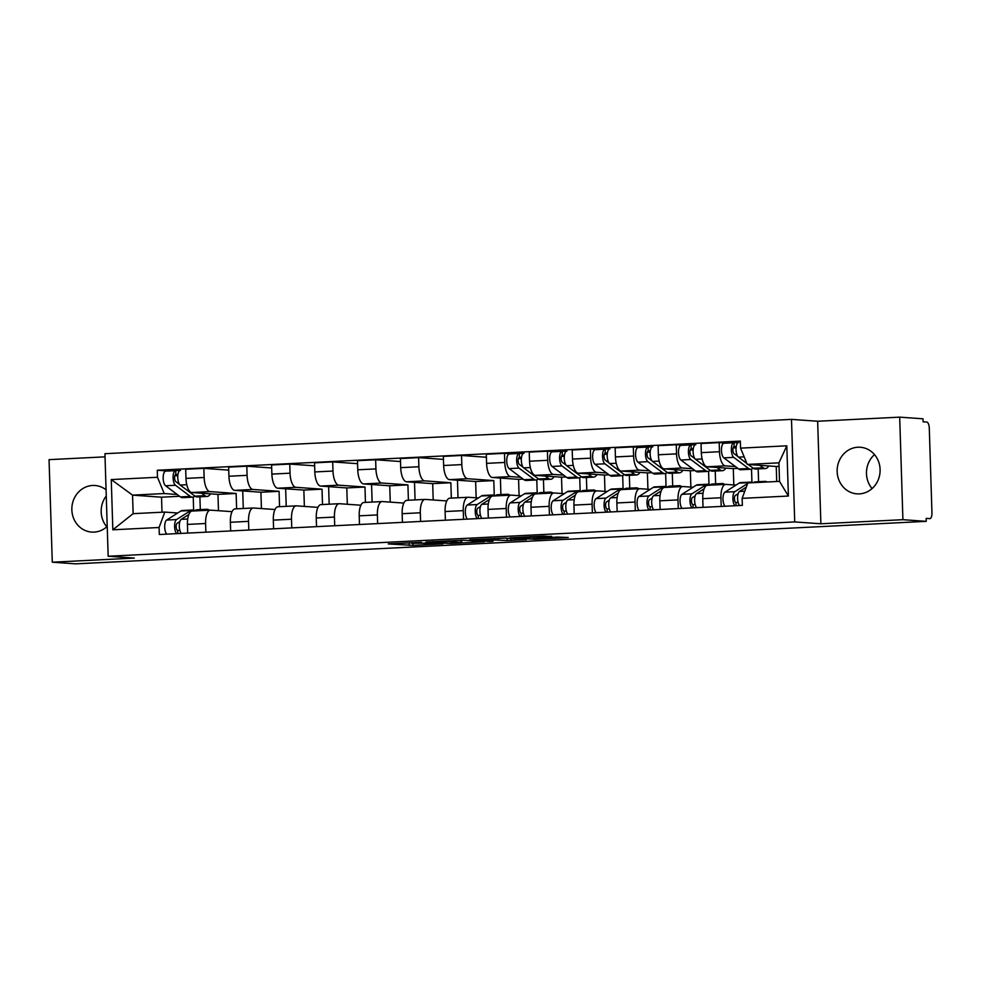 <?xml version="1.0" encoding="UTF-8"?>
<svg xmlns="http://www.w3.org/2000/svg" width="981" height="981" viewBox="0 0 981 981"><rect width="100%" height="100%" fill="white"/><g stroke="black" fill="none" stroke-linecap="round" stroke-linejoin="round"><path stroke-width="1.47" d="M421.425 542.285L388.243 543.928L413.05 545.387L443.007 543.83L424.099 544.197L432.143 543.045L411.664 543.315L421.425 542.285M872.084 488.575A23.348 21.472 94.1 0 1 874.5 454.608M857.897 447.226A23.348 21.472 -85.9 0 0 837.149 470.328A23.348 21.472 -85.9 0 0 856.965 493.848A23.348 21.472 -85.9 0 0 859.356 493.872A23.348 21.472 -85.9 0 0 880.104 470.77A23.348 21.472 -85.9 0 0 860.288 447.25A23.348 21.472 -85.9 0 0 857.897 447.226M106.782 526.809A23.348 21.472 94.1 0 1 106.255 496.006M106.058 489.826A23.348 21.472 -85.9 0 0 94.985 485.497A23.348 21.472 -85.9 0 0 92.594 485.472A23.348 21.472 -85.9 0 0 71.846 508.563A23.348 21.472 -85.9 0 0 91.674 532.082A23.348 21.472 -85.9 0 0 94.066 532.107A23.348 21.472 -85.9 0 0 107.211 526.429M551.751 536.656L543.633 536.08L509.973 537.846L534.78 539.305L568.22 537.49L557.343 537.048L531.175 538.912L516.901 537.833L551.739 536.325M794.72 521.929L820.876 523.78L902.912 519.685L926.248 521.352L75.611 563.854L52.275 562.199L134.311 558.091L108.155 556.239L794.72 521.929L791.495 419.39L104.93 453.7L108.155 556.239M463.461 540.224L425.926 542.039L450.745 543.511L484.418 541.733L463.461 540.224M469.74 539.771L505.473 538.128L526.429 539.636L507.152 540.543L494.89 540.004L484.05 540.629L493.038 541.291L489.249 541.487L469.74 539.771M902.912 519.685L899.687 417.146L923.023 418.801L923.121 421.793L926.763 422.051A5.984 2.342 87.1 0 1 929.289 428.207L931.95 512.805A5.984 2.342 87.1 0 1 929.902 518.618L929.792 518.618A5.984 2.342 87.1 0 0 929.902 518.618M105.028 456.852L49.05 459.648L52.275 562.199M899.687 417.146L817.651 421.241L791.495 419.39M926.248 521.352L926.15 518.36L929.792 518.618M192.386 511.052A13.771 5.371 87.1 0 0 192.141 511.052A13.771 5.371 87.1 0 0 187.432 524.418L187.702 533.1M236.617 508.82L236.139 493.468L209.983 491.604A13.771 5.371 -92.9 0 1 204.146 477.477L185.985 478.385A13.771 5.371 87.1 0 0 191.81 492.511L217.966 494.375L218.481 510.709M185.985 478.385L185.691 469.261L203.864 468.354L228.732 470.12M205.875 532.192L205.593 523.511A13.771 5.371 -92.9 0 1 210.302 510.145A13.771 5.371 -92.9 0 1 210.559 510.145L232.068 511.665M242.724 490.941L243.276 508.489M204.146 477.477L203.864 468.354M235.342 508.906A13.771 5.371 87.1 0 0 235.084 508.906A13.771 5.371 87.1 0 0 230.376 522.272L230.645 530.954M271.676 467.974L246.807 466.208L228.634 467.115L228.929 476.239A13.771 5.371 87.1 0 0 234.753 490.365L260.909 492.229L261.424 508.563M248.818 530.047L248.536 521.365A13.771 5.371 -92.9 0 1 253.245 507.999A13.771 5.371 -92.9 0 1 253.503 507.999L275.011 509.519M285.667 488.796L286.219 506.343M279.56 506.674L279.082 491.322L252.926 489.458A13.771 5.371 -92.9 0 1 247.089 475.331L246.807 466.208M278.285 506.76A13.771 5.371 87.1 0 0 278.028 506.76A13.771 5.371 87.1 0 0 273.319 520.126L273.589 528.808M314.619 465.828L289.751 464.062L271.59 464.969L271.872 474.093A13.771 5.371 87.1 0 0 277.697 488.219L303.852 490.083L304.368 506.417M291.762 527.901L291.492 519.219A13.771 5.371 -92.9 0 1 296.201 505.853A13.771 5.371 -92.9 0 1 296.446 505.853L317.954 507.373M328.623 486.65L329.162 504.197M322.504 504.528L322.026 489.176L295.87 487.312A13.771 5.371 -92.9 0 1 290.045 473.185L289.751 464.062M321.228 504.614A13.771 5.371 87.1 0 0 320.971 504.614A13.771 5.371 87.1 0 0 316.262 517.98L316.532 526.662M357.562 463.682L332.694 461.916L314.533 462.824L314.815 471.947A13.771 5.371 87.1 0 0 320.64 486.073L346.796 487.937L347.311 504.271M334.705 525.755L334.435 517.073A13.771 5.371 -92.9 0 1 339.144 503.707A13.771 5.371 -92.9 0 1 339.389 503.707L360.898 505.227M371.566 484.504L372.118 502.051M365.447 502.382L364.969 487.03L338.813 485.166A13.771 5.371 -92.9 0 1 332.988 471.039L332.694 461.916M364.172 502.468A13.771 5.371 87.1 0 0 363.914 502.468A13.771 5.371 87.1 0 0 359.205 515.834L359.475 524.516M400.518 461.536L375.637 459.77L357.476 460.678L357.758 469.801A13.771 5.371 87.1 0 0 363.583 483.927L389.751 485.791L390.254 502.125M377.648 523.609L377.378 514.927A13.771 5.371 -92.9 0 1 382.087 501.561A13.771 5.371 -92.9 0 1 382.345 501.561L403.841 503.081M414.509 482.358L415.061 499.905M408.403 500.236L407.912 484.884L381.756 483.02A13.771 5.371 -92.9 0 1 375.931 468.893L375.637 459.77M407.115 500.322A13.771 5.371 87.1 0 0 406.857 500.322A13.771 5.371 87.1 0 0 402.149 513.688L402.418 522.37M443.461 459.39L418.593 457.624L400.42 458.532L400.702 467.655A13.771 5.371 87.1 0 0 406.539 481.781L432.695 483.645L433.197 499.979M420.591 521.463L420.322 512.781A13.771 5.371 -92.9 0 1 425.031 499.415A13.771 5.371 -92.9 0 1 425.288 499.415L446.784 500.935M457.453 480.212L458.004 497.759M451.346 498.09L450.855 482.738L424.699 480.874A13.771 5.371 -92.9 0 1 418.875 466.748L418.593 457.624M450.058 498.176A13.771 5.371 87.1 0 0 449.801 498.176A13.771 5.371 87.1 0 0 445.092 511.542L445.374 520.224M486.404 457.244L461.536 455.478L443.363 456.386L443.645 465.509A13.771 5.371 87.1 0 0 449.482 479.635L475.638 481.499L476.153 497.833M463.535 519.317L463.265 510.635A13.771 5.371 -92.9 0 1 467.974 497.269A13.771 5.371 -92.9 0 1 468.231 497.269L478.323 497.98M500.396 478.066L500.911 494.583M494.265 495.27L493.799 480.592L467.643 478.728A13.771 5.371 -92.9 0 1 461.818 464.602L461.536 455.478M493.002 496.03A13.771 5.371 87.1 0 0 492.744 496.03A13.771 5.371 87.1 0 0 488.035 509.397L488.317 518.078M511.69 453.847L504.479 453.332L486.306 454.24L486.588 463.363A13.771 5.371 87.1 0 0 492.425 477.489L518.581 479.353L519.096 495.687M506.478 517.171L506.208 508.489A13.771 5.371 -92.9 0 1 510.917 495.123A13.771 5.371 -92.9 0 1 511.175 495.123L521.279 495.834M543.462 479.623L543.854 492.437M520.739 477.306L510.586 476.582A13.771 5.371 -92.9 0 1 504.761 462.456L504.479 453.332M537.208 493.124L536.791 479.856M535.945 493.884A13.771 5.371 87.1 0 0 535.7 493.884A13.771 5.371 87.1 0 0 530.991 507.251L531.261 515.932M554.633 451.701L547.423 451.186L529.25 452.094L529.544 461.217A13.771 5.371 87.1 0 0 535.368 475.344L561.524 477.207L562.039 493.541M549.434 515.025L549.152 506.343A13.771 5.371 -92.9 0 1 553.86 492.977A13.771 5.371 -92.9 0 1 554.118 492.977L564.222 493.688M586.405 477.477L586.81 490.292M563.683 475.16L553.542 474.436A13.771 5.371 -92.9 0 1 547.705 460.31L547.423 451.186M580.151 490.978L579.734 477.71M578.888 491.739A13.771 5.371 87.1 0 0 578.643 491.739A13.771 5.371 87.1 0 0 573.934 505.105L574.204 513.786M597.576 449.556L590.366 449.04L572.193 449.948L572.487 459.071A13.771 5.371 87.1 0 0 578.312 473.198L604.468 475.062L604.983 491.395M592.377 512.879L592.095 504.197A13.771 5.371 -92.9 0 1 596.804 490.831A13.771 5.371 -92.9 0 1 597.061 490.831L607.165 491.542M629.348 475.331L629.753 488.146M606.626 473.014L596.485 472.29A13.771 5.371 -92.9 0 1 590.648 458.164L590.366 449.04M623.094 488.832L622.677 475.564M621.844 489.593A13.771 5.371 87.1 0 0 621.586 489.593A13.771 5.371 87.1 0 0 616.877 502.959L617.147 511.641M640.519 447.41L633.309 446.895L615.136 447.802L615.43 456.925A13.771 5.371 87.1 0 0 621.255 471.052L647.411 472.916L647.926 489.249M635.32 510.733L635.038 502.051A13.771 5.371 -92.9 0 1 639.747 488.685A13.771 5.371 -92.9 0 1 640.004 488.685L650.109 489.396M672.292 473.185L672.696 486M649.569 470.868L639.428 470.144A13.771 5.371 -92.9 0 1 633.603 456.018L633.309 446.895M666.05 486.686L665.633 473.418M664.787 487.447A13.771 5.371 87.1 0 0 664.529 487.447A13.771 5.371 87.1 0 0 659.821 500.813L660.09 509.495M683.463 445.264L676.252 444.749L658.092 445.656L658.374 454.779A13.771 5.371 87.1 0 0 664.198 468.906L690.354 470.77L690.869 487.103M678.263 508.587L677.994 499.905A13.771 5.371 -92.9 0 1 682.702 486.539A13.771 5.371 -92.9 0 1 682.948 486.539L693.052 487.25M715.235 471.039L715.64 483.854M692.512 468.722L682.371 467.998A13.771 5.371 -92.9 0 1 676.547 453.872L676.252 444.749M708.993 484.54L708.576 471.272M707.73 485.301A13.771 5.371 87.1 0 0 707.473 485.301A13.771 5.371 87.1 0 0 702.764 498.667L703.034 507.349M726.418 443.118L719.196 442.603L701.035 443.51L701.317 452.633A13.771 5.371 87.1 0 0 707.142 466.76L733.298 468.624L733.813 484.957M721.207 506.441L720.937 497.759A13.771 5.371 -92.9 0 1 725.646 484.393A13.771 5.371 -92.9 0 1 725.891 484.393L735.995 485.105M758.178 468.893L758.583 481.708M735.468 466.576L725.315 465.852A13.771 5.371 -92.9 0 1 719.49 451.714L719.196 442.603M751.937 482.394L751.52 469.126M737.884 468.391L733.298 468.624M694.94 470.537L690.354 470.77M651.997 472.683L647.411 472.916M609.054 474.829L604.468 475.062M566.111 476.974L561.524 477.207M523.167 479.12L518.581 479.353M493.799 480.592L475.638 481.499M450.855 482.738L432.695 483.645M407.912 484.884L389.751 485.791M364.969 487.03L346.796 487.937M322.026 489.176L303.852 490.083M279.082 491.322L260.909 492.229M236.139 493.468L217.966 494.375M177.181 494.473L164.219 493.553L132.558 495.135L133.146 513.664L164.796 512.082L177.72 513.002M179.609 496.288L161.534 497.195L132.558 495.135L111.258 479.574L157.5 477.269L164.219 493.553M193.649 510.292L193.232 497.036M161.534 497.195L162 512.229M164.796 512.082L159.081 527.496L112.84 529.801L111.258 479.574M740.557 448.133L786.811 445.815L788.393 496.043L742.139 498.348L747.853 482.946L779.515 481.364L778.939 462.836L747.277 464.418L740.557 448.133L740.336 441.107L157.279 470.242L157.5 477.269M159.081 527.496L159.302 534.51L742.359 505.374L742.139 498.348M820.876 523.78L817.651 421.241M747.277 464.418L776.253 466.478L776.719 481.512M779.049 466.343L776.253 466.478M199.903 496.791L200.308 509.605M168.131 471.015L157.279 470.242M112.84 529.801L133.146 513.664M779.515 481.364L788.393 496.043M778.939 462.836L786.811 445.815M432.302 541.831L449.408 543.278L461.732 542.493L448.55 541.463L432.29 541.635M490.022 539.329L474.939 539.942L493.284 539.893L495.062 539.709L490.01 538.753M210.498 493.848A17.965 7.014 -92.9 0 1 207.114 496.435L197.193 496.926A17.965 7.014 -92.9 0 1 194.998 496.165L180.161 485.031A7.48 2.918 -92.9 0 1 177.757 476.852A7.48 2.918 -92.9 0 1 180.332 470.402A7.48 2.918 -92.9 0 1 180.467 470.402L180.332 470.402M207.114 496.435A17.965 7.014 -92.9 0 1 204.906 495.663L201.632 493.21M179.523 484.369L175.758 481.548A3.593 1.398 -92.9 0 1 174.606 477.624A3.593 1.398 -92.9 0 1 175.844 474.522A3.593 1.398 -92.9 0 1 175.906 474.522L177.966 474.424M177.794 475.859L174.9 475.65M194.802 496.018A17.965 7.014 -92.9 0 1 192.521 497.159A17.965 7.014 -92.9 0 1 190.314 496.398L175.476 485.264A7.48 2.918 -92.9 0 1 173.085 477.085A7.48 2.918 -92.9 0 1 175.648 470.635A7.48 2.918 -92.9 0 1 175.783 470.635L180.185 470.414M192.521 497.159L182.613 497.661A17.965 7.014 -92.9 0 1 180.406 496.889L165.568 485.767A7.48 2.918 -92.9 0 1 163.165 477.588A7.48 2.918 -92.9 0 1 165.74 471.138A7.48 2.918 -92.9 0 1 165.875 471.138L175.513 470.647M175.771 474.534L175.783 470.635M179.854 521.573L177.071 523.351A3.593 1.398 87.1 0 0 176.175 527.214A3.593 1.398 87.1 0 0 177.659 530.427L177.769 533.59M194.545 510.843A17.965 7.014 87.1 0 0 192.251 510.01A17.965 7.014 87.1 0 0 190.755 510.512L176.555 519.574A7.48 2.918 87.1 0 0 174.606 526.135A7.48 2.918 87.1 0 0 176.629 533.652M192.251 510.01L182.343 510.5A17.965 7.014 87.1 0 0 180.847 511.003L166.647 520.065A7.48 2.918 87.1 0 0 164.698 526.638A7.48 2.918 87.1 0 0 166.721 534.142M179.854 530.316L177.659 530.427M209.235 510.194A17.965 7.014 87.1 0 0 206.844 509.286L196.936 509.777A17.965 7.014 87.1 0 0 195.44 510.279L194.41 510.929M206.844 509.286A17.965 7.014 87.1 0 0 205.348 509.789L204.318 510.439M188.818 514.498L181.24 519.341A7.48 2.918 87.1 0 0 179.29 525.902A7.48 2.918 87.1 0 0 181.313 533.419M554.057 476.68A17.965 7.014 -92.9 0 1 550.66 479.268L540.752 479.758A17.965 7.014 -92.9 0 1 538.544 478.998L523.707 467.863A7.48 2.918 -92.9 0 1 521.316 459.684A7.48 2.918 -92.9 0 1 523.879 453.234A7.48 2.918 -92.9 0 1 524.026 453.234L523.879 453.234M550.66 479.268A17.965 7.014 -92.9 0 1 548.465 478.495L545.191 476.043M523.081 467.201L519.317 464.381A3.593 1.398 -92.9 0 1 518.164 460.457A3.593 1.398 -92.9 0 1 519.403 457.354A3.593 1.398 -92.9 0 1 519.464 457.354L521.524 457.256M521.352 458.691L518.446 458.483M538.361 478.851A17.965 7.014 -92.9 0 1 536.08 479.991A17.965 7.014 -92.9 0 1 533.872 479.231L519.035 468.096A7.48 2.918 -92.9 0 1 516.644 459.917A7.48 2.918 -92.9 0 1 519.207 453.467A7.48 2.918 -92.9 0 1 519.341 453.467L523.744 453.247M536.08 479.991L526.159 480.494A17.965 7.014 -92.9 0 1 523.964 479.721L509.127 468.599A7.48 2.918 -92.9 0 1 506.723 460.42A7.48 2.918 -92.9 0 1 509.298 453.97A7.48 2.918 -92.9 0 1 509.433 453.97L519.072 453.48M519.329 457.367L519.341 453.467M597 474.534A17.965 7.014 -92.9 0 1 593.615 477.122L583.695 477.612A17.965 7.014 -92.9 0 1 581.5 476.852L566.662 465.717A7.48 2.918 -92.9 0 1 564.259 457.538A7.48 2.918 -92.9 0 1 566.834 451.088A7.48 2.918 -92.9 0 1 566.969 451.088L566.834 451.088M593.615 477.122A17.965 7.014 -92.9 0 1 591.408 476.349L588.134 473.897M566.025 465.055L562.26 462.235A3.593 1.398 -92.9 0 1 561.107 458.311A3.593 1.398 -92.9 0 1 562.346 455.209A3.593 1.398 -92.9 0 1 562.407 455.209L564.467 455.11M564.296 456.545L561.402 456.337M581.304 476.705A17.965 7.014 -92.9 0 1 579.023 477.845A17.965 7.014 -92.9 0 1 576.816 477.085L561.978 465.95A7.48 2.918 -92.9 0 1 559.587 457.771A7.48 2.918 -92.9 0 1 562.15 451.321A7.48 2.918 -92.9 0 1 562.285 451.321L566.687 451.101M579.023 477.845L569.115 478.348A17.965 7.014 -92.9 0 1 566.908 477.575L552.07 466.453A7.48 2.918 -92.9 0 1 549.667 458.274A7.48 2.918 -92.9 0 1 552.242 451.824A7.48 2.918 -92.9 0 1 552.377 451.824L562.015 451.334M562.272 455.221L562.285 451.321M639.943 472.388A17.965 7.014 -92.9 0 1 636.559 474.976L626.651 475.466A17.965 7.014 -92.9 0 1 624.443 474.706L609.606 463.572A7.48 2.918 -92.9 0 1 607.202 455.392A7.48 2.918 -92.9 0 1 609.777 448.942A7.48 2.918 -92.9 0 1 609.912 448.942L609.777 448.942M636.559 474.976A17.965 7.014 -92.9 0 1 634.351 474.203L631.077 471.751M608.968 462.909L605.203 460.089A3.593 1.398 -92.9 0 1 604.051 456.165A3.593 1.398 -92.9 0 1 605.289 453.063A3.593 1.398 -92.9 0 1 605.351 453.063L607.411 452.964M607.251 454.399L604.345 454.191M624.247 474.559A17.965 7.014 -92.9 0 1 621.966 475.699A17.965 7.014 -92.9 0 1 619.759 474.939L604.921 463.805A7.48 2.918 -92.9 0 1 602.53 455.625A7.48 2.918 -92.9 0 1 605.093 449.175A7.48 2.918 -92.9 0 1 605.228 449.175L609.63 448.955M621.966 475.699L612.058 476.202A17.965 7.014 -92.9 0 1 609.851 475.429L595.013 464.307A7.48 2.918 -92.9 0 1 592.622 456.128A7.48 2.918 -92.9 0 1 595.185 449.678A7.48 2.918 -92.9 0 1 595.32 449.678L604.958 449.188M605.228 453.075L605.228 449.175M682.886 470.242A17.965 7.014 -92.9 0 1 679.502 472.83L669.594 473.32A17.965 7.014 -92.9 0 1 667.387 472.56L652.549 461.426A7.48 2.918 -92.9 0 1 650.145 453.247A7.48 2.918 -92.9 0 1 652.721 446.796A7.48 2.918 -92.9 0 1 652.856 446.796L652.721 446.796M679.502 472.83A17.965 7.014 -92.9 0 1 677.295 472.057L674.021 469.605M651.911 460.763L648.147 457.943A3.593 1.398 -92.9 0 1 647.006 454.019A3.593 1.398 -92.9 0 1 648.233 450.917A3.593 1.398 -92.9 0 1 648.294 450.917L650.354 450.819M650.195 452.253L647.288 452.045M667.19 472.413A17.965 7.014 -92.9 0 1 664.91 473.553A17.965 7.014 -92.9 0 1 662.702 472.793L647.865 461.659A7.48 2.918 -92.9 0 1 645.473 453.48A7.48 2.918 -92.9 0 1 648.036 447.029A7.48 2.918 -92.9 0 1 648.171 447.029L652.586 446.809M664.91 473.553L655.001 474.056A17.965 7.014 -92.9 0 1 652.794 473.283L637.957 462.161A7.48 2.918 -92.9 0 1 635.565 453.982A7.48 2.918 -92.9 0 1 638.128 447.532A7.48 2.918 -92.9 0 1 638.263 447.532L647.901 447.042M648.171 450.929L648.171 447.029M725.83 468.096A17.965 7.014 -92.9 0 1 722.445 470.684L712.537 471.174A17.965 7.014 -92.9 0 1 710.33 470.414L695.492 459.28A7.48 2.918 -92.9 0 1 693.101 451.101A7.48 2.918 -92.9 0 1 695.664 444.651A7.48 2.918 -92.9 0 1 695.799 444.651L695.664 444.651M722.445 470.684A17.965 7.014 -92.9 0 1 720.238 469.911L716.964 467.459M694.867 458.618L691.09 455.797A3.593 1.398 -92.9 0 1 689.95 451.873A3.593 1.398 -92.9 0 1 691.176 448.771A3.593 1.398 -92.9 0 1 691.249 448.771L693.297 448.673M693.138 450.107L690.232 449.899M710.134 470.267A17.965 7.014 -92.9 0 1 707.853 471.407A17.965 7.014 -92.9 0 1 705.646 470.647L690.808 459.513A7.48 2.918 -92.9 0 1 688.417 451.334A7.48 2.918 -92.9 0 1 690.98 444.884A7.48 2.918 -92.9 0 1 691.127 444.884L695.529 444.663M707.853 471.407L697.945 471.91A17.965 7.014 -92.9 0 1 695.737 471.138L680.9 460.015A7.48 2.918 -92.9 0 1 678.509 451.836A7.48 2.918 -92.9 0 1 681.072 445.386A7.48 2.918 -92.9 0 1 681.206 445.386L690.845 444.896M691.115 448.783L691.127 444.884M480.469 506.552L477.686 508.33A3.593 1.398 87.1 0 0 476.791 512.192A3.593 1.398 87.1 0 0 478.274 515.405L478.372 518.569M495.16 495.822A17.965 7.014 87.1 0 0 492.867 494.988A17.965 7.014 87.1 0 0 491.371 495.491L477.171 504.553A7.48 2.918 87.1 0 0 475.221 511.113A7.48 2.918 87.1 0 0 477.244 518.63M492.867 494.988L482.959 495.479A17.965 7.014 87.1 0 0 481.463 495.981L467.25 505.043A7.48 2.918 87.1 0 0 465.313 511.616A7.48 2.918 87.1 0 0 467.336 519.121M480.457 515.295L478.274 515.405M509.85 495.172A17.965 7.014 87.1 0 0 507.459 494.265L497.551 494.755A17.965 7.014 87.1 0 0 496.055 495.258L495.025 495.908M507.459 494.265A17.965 7.014 87.1 0 0 505.963 494.767L504.933 495.417M489.433 499.476L481.843 504.32A7.48 2.918 87.1 0 0 479.905 510.88A7.48 2.918 87.1 0 0 481.929 518.397M523.413 504.406L520.629 506.184A3.593 1.398 87.1 0 0 519.734 510.046A3.593 1.398 87.1 0 0 521.218 513.259L521.316 516.423M538.103 493.676A17.965 7.014 87.1 0 0 535.81 492.842A17.965 7.014 87.1 0 0 534.314 493.345L520.114 502.407A7.48 2.918 87.1 0 0 518.164 508.967A7.48 2.918 87.1 0 0 520.188 516.484M535.81 492.842L525.902 493.333A17.965 7.014 87.1 0 0 524.406 493.835L510.206 502.897A7.48 2.918 87.1 0 0 508.256 509.47A7.48 2.918 87.1 0 0 510.279 516.975M523.413 513.149L521.218 513.259M552.793 493.026A17.965 7.014 87.1 0 0 550.402 492.119L540.494 492.609A17.965 7.014 87.1 0 0 538.998 493.112L537.968 493.762M550.402 492.119A17.965 7.014 87.1 0 0 548.906 492.621L547.876 493.271M532.376 497.33L524.786 502.174A7.48 2.918 87.1 0 0 522.848 508.734A7.48 2.918 87.1 0 0 524.872 516.251M566.356 502.26L563.572 504.038A3.593 1.398 87.1 0 0 562.677 507.9A3.593 1.398 87.1 0 0 564.161 511.113L564.271 514.277M581.046 491.53A17.965 7.014 87.1 0 0 578.753 490.696A17.965 7.014 87.1 0 0 577.257 491.199L563.057 500.261A7.48 2.918 87.1 0 0 561.107 506.821A7.48 2.918 87.1 0 0 563.131 514.338M578.753 490.696L568.845 491.187A17.965 7.014 87.1 0 0 567.349 491.689L553.149 500.751A7.48 2.918 87.1 0 0 551.199 507.324A7.48 2.918 87.1 0 0 553.223 514.829M566.356 511.003L564.161 511.113M595.737 490.88A17.965 7.014 87.1 0 0 593.346 489.973L583.437 490.463A17.965 7.014 87.1 0 0 581.941 490.966L580.911 491.616M593.346 489.973A17.965 7.014 87.1 0 0 591.85 490.475L590.82 491.125M575.32 495.184L567.741 500.028A7.48 2.918 87.1 0 0 565.792 506.588A7.48 2.918 87.1 0 0 567.815 514.105M609.299 500.114L606.516 501.892A3.593 1.398 87.1 0 0 605.62 505.755A3.593 1.398 87.1 0 0 607.116 508.967L607.214 512.131M624.002 489.384A17.965 7.014 87.1 0 0 621.709 488.55A17.965 7.014 87.1 0 0 620.2 489.053L606 498.115A7.48 2.918 87.1 0 0 604.063 504.675A7.48 2.918 87.1 0 0 606.074 512.192M621.709 488.55L611.788 489.041A17.965 7.014 87.1 0 0 610.292 489.544L596.092 498.606A7.48 2.918 87.1 0 0 594.143 505.178A7.48 2.918 87.1 0 0 596.166 512.683M609.299 508.857L607.116 508.967M638.68 488.734A17.965 7.014 87.1 0 0 636.289 487.827L626.381 488.317A17.965 7.014 87.1 0 0 624.885 488.82L623.855 489.47M636.289 487.827A17.965 7.014 87.1 0 0 634.793 488.33L633.775 488.979M618.263 493.038L610.685 497.882A7.48 2.918 87.1 0 0 608.735 504.442A7.48 2.918 87.1 0 0 610.758 511.959M652.242 497.968L649.459 499.746A3.593 1.398 87.1 0 0 648.564 503.609A3.593 1.398 87.1 0 0 650.06 506.821L650.158 509.985M666.945 487.238A17.965 7.014 87.1 0 0 664.652 486.404A17.965 7.014 87.1 0 0 663.144 486.907L648.944 495.969A7.48 2.918 87.1 0 0 647.006 502.53A7.48 2.918 87.1 0 0 649.017 510.046M664.652 486.404L654.732 486.895A17.965 7.014 87.1 0 0 653.236 487.398L639.036 496.46A7.48 2.918 87.1 0 0 637.086 503.032A7.48 2.918 87.1 0 0 639.109 510.537M652.242 506.711L650.06 506.821M681.623 486.588A17.965 7.014 87.1 0 0 679.232 485.681L669.324 486.171A17.965 7.014 87.1 0 0 667.828 486.674L666.81 487.324M679.232 485.681A17.965 7.014 87.1 0 0 677.736 486.184L676.718 486.834M661.206 490.892L653.628 495.736A7.48 2.918 87.1 0 0 651.678 502.297A7.48 2.918 87.1 0 0 653.702 509.813M695.186 495.822L692.414 497.6A3.593 1.398 87.1 0 0 691.507 501.463A3.593 1.398 87.1 0 0 693.003 504.675L693.101 507.839M709.888 485.092A17.965 7.014 87.1 0 0 707.595 484.258A17.965 7.014 87.1 0 0 706.087 484.761L691.887 493.823A7.48 2.918 87.1 0 0 689.95 500.384A7.48 2.918 87.1 0 0 691.973 507.9M707.595 484.258L697.687 484.749A17.965 7.014 87.1 0 0 696.179 485.252L681.979 494.314A7.48 2.918 87.1 0 0 680.041 500.886A7.48 2.918 87.1 0 0 682.053 508.391M695.186 504.565L693.003 504.675M724.567 484.442A17.965 7.014 87.1 0 0 722.188 483.535L712.267 484.025A17.965 7.014 87.1 0 0 710.771 484.528L709.754 485.178M722.188 483.535A17.965 7.014 87.1 0 0 720.679 484.038L719.662 484.688M704.162 488.746L696.571 493.59A7.48 2.918 87.1 0 0 694.622 500.151A7.48 2.918 87.1 0 0 696.645 507.668M768.773 465.95A17.965 7.014 -92.9 0 1 765.388 468.538L755.48 469.028A17.965 7.014 -92.9 0 1 753.273 468.268L748.233 464.491M765.388 468.538A17.965 7.014 -92.9 0 1 763.181 467.765L759.919 465.313M746.884 463.473L738.435 457.134A7.48 2.918 -92.9 0 1 736.044 448.955A7.48 2.918 -92.9 0 1 738.607 442.505A7.48 2.918 -92.9 0 1 738.742 442.505L738.607 442.505M737.81 456.472L734.046 453.651A3.593 1.398 -92.9 0 1 732.893 449.727A3.593 1.398 -92.9 0 1 734.119 446.625A3.593 1.398 -92.9 0 1 734.193 446.625L736.24 446.527M736.081 447.961L733.175 447.753M753.089 468.121A17.965 7.014 -92.9 0 1 750.796 469.261A17.965 7.014 -92.9 0 1 748.589 468.501L733.751 457.367A7.48 2.918 -92.9 0 1 731.36 449.188A7.48 2.918 -92.9 0 1 733.923 442.738A7.48 2.918 -92.9 0 1 734.07 442.738L738.472 442.517M750.796 469.261L740.888 469.764A17.965 7.014 -92.9 0 1 738.681 468.992L723.843 457.869A7.48 2.918 -92.9 0 1 721.452 449.69A7.48 2.918 -92.9 0 1 724.015 443.24A7.48 2.918 -92.9 0 1 724.162 443.24L733.788 442.75M734.058 446.637L734.07 442.738M738.141 493.676L735.358 495.454A3.593 1.398 87.1 0 0 734.45 499.317A3.593 1.398 87.1 0 0 735.946 502.53L736.044 505.693M752.513 482.713A17.965 7.014 87.1 0 0 750.539 482.112A17.965 7.014 87.1 0 0 749.043 482.615L748.564 482.922M750.539 482.112L740.63 482.603A17.965 7.014 87.1 0 0 739.122 483.106L724.922 492.168A7.48 2.918 87.1 0 0 722.985 498.74A7.48 2.918 87.1 0 0 725.008 506.245M747.657 483.498L734.83 491.677A7.48 2.918 87.1 0 0 732.893 498.238A7.48 2.918 87.1 0 0 734.916 505.755M738.129 502.419L735.946 502.53M767.105 481.99A17.965 7.014 87.1 0 0 765.131 481.389L755.223 481.879A17.965 7.014 87.1 0 0 753.715 482.382L753.249 482.677M765.131 481.389A17.965 7.014 87.1 0 0 763.623 481.892L763.157 482.186M746.32 487.103L739.515 491.444A7.48 2.918 87.1 0 0 737.577 498.005A7.48 2.918 87.1 0 0 739.588 505.522M676.547 453.872L658.374 454.779M633.603 456.018L615.43 456.925M590.648 458.164L572.487 459.071M547.705 460.31L529.544 461.217M504.761 462.456L486.588 463.363M461.818 464.602L443.645 465.509M418.875 466.748L400.702 467.655M375.931 468.893L357.758 469.801M332.988 471.039L314.815 471.947M290.045 473.185L271.872 474.093M247.089 475.331L228.929 476.239M719.49 451.714L701.317 452.633M725.315 465.852L707.142 466.76M682.371 467.998L664.198 468.906M677.994 499.905L659.821 500.813M639.428 470.144L621.255 471.052M635.038 502.051L616.877 502.959M596.485 472.29L578.312 473.198M592.095 504.197L573.934 505.105M553.542 474.436L535.368 475.344M549.152 506.343L530.991 507.251M510.586 476.582L492.425 477.489M506.208 508.489L488.035 509.397M467.643 478.728L449.482 479.635M463.265 510.635L445.092 511.542M424.699 480.874L406.539 481.781M420.322 512.781L402.149 513.688M381.756 483.02L363.583 483.927M377.378 514.927L359.205 515.834M338.813 485.166L320.64 486.073M334.435 517.073L316.262 517.98M295.87 487.312L277.697 488.219M291.492 519.219L273.319 520.126M252.926 489.458L234.753 490.365M248.536 521.365L230.376 522.272M209.983 491.604L191.81 492.511M205.593 523.511L187.432 524.418M720.937 497.759L702.764 498.667M412.989 543.4L413.05 545.387M409.114 542.8L409.2 545.436M460.923 540.224L460.984 542.358M448.525 540.825L448.55 541.463M510.942 538.508L511.003 540.494M507.079 538.238L507.152 540.543M498.691 538.324L498.74 539.955M494.792 538.52L494.829 539.673M538.079 536.349L538.115 537.33M534.228 536.546L534.253 537.392M194.998 496.165L204.906 495.663M180.161 485.031L186.77 484.7M180.406 496.889L190.314 496.398M165.568 485.767L175.476 485.264M190.755 510.512L180.847 511.003M176.555 519.574L166.647 520.065M205.348 509.789L195.44 510.279M187.702 519.023L181.24 519.341M538.544 478.998L548.465 478.495M523.707 467.863L530.329 467.532M523.964 479.721L533.872 479.231M509.127 468.599L519.035 468.096M581.5 476.852L591.408 476.349M566.662 465.717L573.272 465.386M566.908 477.575L576.816 477.085M552.07 466.453L561.978 465.95M624.443 474.706L634.351 474.203M609.606 463.572L616.227 463.24M609.851 475.429L619.759 474.939M595.013 464.307L604.921 463.805M667.387 472.56L677.295 472.057M652.549 461.426L659.171 461.095M652.794 473.283L662.702 472.793M637.957 462.161L647.865 461.659M710.33 470.414L720.238 469.911M695.492 459.28L702.114 458.949M695.737 471.138L705.646 470.647M680.9 460.015L690.808 459.513M491.371 495.491L481.463 495.981M477.171 504.553L467.25 505.043M505.963 494.767L496.055 495.258M488.305 504.001L481.843 504.32M534.314 493.345L524.406 493.835M520.114 502.407L510.206 502.897M548.906 492.621L538.998 493.112M531.248 501.855L524.786 502.174M577.257 491.199L567.349 491.689M563.057 500.261L553.149 500.751M591.85 490.475L581.941 490.966M574.204 499.709L567.741 500.028M620.2 489.053L610.292 489.544M606 498.115L596.092 498.606M634.793 488.33L624.885 488.82M617.147 497.563L610.685 497.882M663.144 486.907L653.236 487.398M648.944 495.969L639.036 496.46M677.736 486.184L667.828 486.674M660.09 495.417L653.628 495.736M706.087 484.761L696.179 485.252M691.887 493.823L681.979 494.314M720.679 484.038L710.771 484.528M703.034 493.271L696.571 493.59M753.273 468.268L763.181 467.765M738.435 457.134L744.15 456.852M738.681 468.992L748.589 468.501M723.843 457.869L733.751 457.367M749.043 482.615L739.122 483.106M734.83 491.677L724.922 492.168M763.623 481.892L753.715 482.382M744.8 491.174L739.515 491.444M725.646 484.393L707.473 485.301M210.302 510.145L192.141 511.052M253.245 507.999L235.084 508.906M296.201 505.853L278.028 506.76M339.144 503.707L320.971 504.614M382.087 501.561L363.914 502.468M425.031 499.415L406.857 500.322M467.974 497.269L449.801 498.176M510.917 495.123L492.744 496.03M553.86 492.977L535.7 493.884M596.804 490.831L578.643 491.739M639.747 488.685L621.586 489.593M682.702 486.539L664.529 487.447M461.671 540.2L461.732 542.493M495.025 538.508L495.062 539.709M546.233 537.6L546.258 538.311M165.74 471.138L175.648 470.635M509.298 453.97L519.207 453.467M552.242 451.824L562.15 451.321M595.185 449.678L605.093 449.175M638.128 447.532L648.036 447.029M681.072 445.386L690.98 444.884M724.015 443.24L733.923 442.738"/></g></svg>

